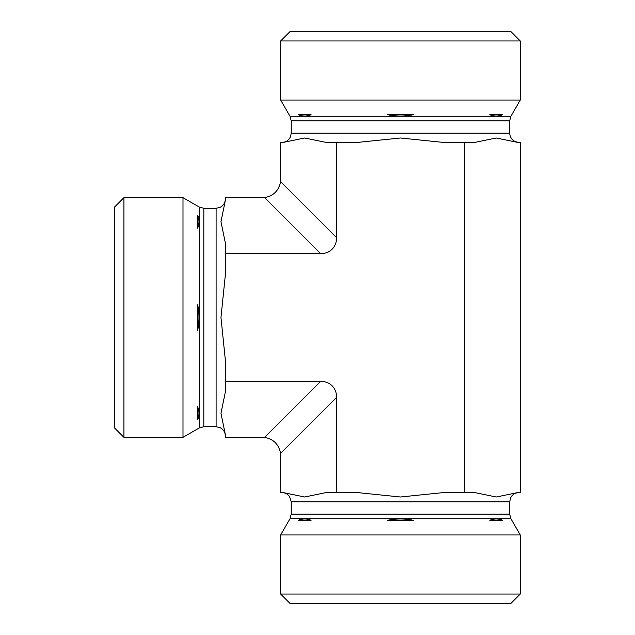 <?xml version="1.0" encoding="UTF-8"?>
<svg xmlns="http://www.w3.org/2000/svg" width="635" height="635" viewBox="0 0 635 635"><rect width="100%" height="100%" fill="white"/><g stroke="black" fill="none" stroke-linecap="round" stroke-linejoin="round"><path stroke-width="0.95" d="M400.463 594.035L280.63 594.035L280.63 534.964L520.287 534.964L520.287 594.035L400.463 594.035M280.63 594.035L289.846 603.25L511.072 603.25L520.287 594.035M264.604 197.612L225.322 197.755L225.322 200.525L220.964 221.71L225.322 242.887L225.322 275.138L220.964 317.5L225.322 359.862L225.322 381.365L320.635 381.365L264.604 437.388C273.534 439.103 278.852 444.429 280.567 453.358L280.718 492.641L283.488 492.641L304.665 496.999L325.85 492.641L358.092 492.641L400.463 496.999L442.825 492.641L464.32 492.641L464.32 142.359L442.825 142.359L400.463 138.001L358.092 142.359L325.85 142.359L304.665 138.001L283.488 142.359L280.718 142.359L280.567 181.642C278.852 190.571 273.534 195.898 264.604 197.612L320.635 253.635A23.797 18.439 45 0 0 336.598 237.673L336.598 142.359M464.32 492.641L475.067 492.641L496.252 496.999L517.438 492.641L520.2 492.641L520.2 142.359L517.438 142.359L496.252 138.001L475.067 142.359L464.32 142.359M298.228 520.287L311.102 520.287C306.808 518.565 302.522 518.565 298.228 520.287M387.588 520.287L413.329 520.287C404.749 518.565 396.169 518.565 387.588 520.287M489.815 520.287L502.69 520.287C498.396 518.565 494.109 518.565 489.815 520.287M225.322 253.635L320.635 253.635M280.567 453.358L336.598 397.327A23.797 18.439 -45 0 0 320.635 381.365M336.598 397.327L336.598 492.641M123.928 437.332L123.928 197.668L182.999 197.668L182.999 437.332L123.928 437.332L114.713 428.109L114.713 206.891L123.928 197.668M225.322 381.365L225.322 392.112L220.964 413.29L225.322 434.475L225.322 437.245L264.604 437.388M197.668 330.367C199.39 321.786 199.39 313.214 197.668 304.633L197.668 330.367M197.668 419.727C199.39 415.441 199.39 411.147 197.668 406.86L197.668 419.727M197.668 215.273L197.668 228.14C199.39 223.853 199.39 219.559 197.668 215.273M400.463 40.965L520.287 40.965L520.287 100.036L280.63 100.036L280.63 40.965L400.463 40.965M520.287 40.965L511.072 31.75L289.846 31.75L280.63 40.965M518.906 142.359C513.31 141.819 510.238 138.748 509.691 133.144L291.227 133.144L290.528 136.676L289.552 138.446C287.679 140.978 285.163 142.28 282.011 142.359M520.287 100.036L510.921 116.261L509.691 120.864L509.691 133.144M489.815 114.713C494.109 116.435 498.396 116.435 502.69 114.713L489.815 114.713M413.329 114.713L387.588 114.713C396.169 116.435 404.749 116.435 413.329 114.713M311.102 114.713L298.228 114.713C302.522 116.435 306.808 116.435 311.102 114.713M518.906 492.641C515.961 492.704 513.548 493.871 511.667 496.149L510.627 497.8L509.691 501.856L291.227 501.856L289.592 496.618C287.719 494.046 285.194 492.72 282.011 492.641M509.691 501.856L509.691 514.136L510.921 518.739L289.997 518.739L280.63 534.964M509.691 514.136L291.227 514.136L289.997 518.739M225.322 435.951C225.258 432.999 224.091 430.586 221.813 428.712L220.162 427.672L216.106 426.728L216.106 208.272L220.162 207.327L221.813 206.288C224.091 204.414 225.258 202.001 225.322 199.049M216.106 426.728L203.827 426.728L199.215 427.966L199.215 207.034L182.999 197.668M203.827 426.728L203.827 208.272L199.215 207.034M509.691 120.864L291.227 120.864L291.227 133.144M510.921 116.261L289.997 116.261L291.227 120.864M336.598 237.673L280.567 181.642M510.921 518.739L520.287 534.964M291.227 501.856L291.227 514.136M199.215 427.966L182.999 437.332M216.106 208.272L203.827 208.272M289.997 116.261L280.63 100.036"/></g></svg>
